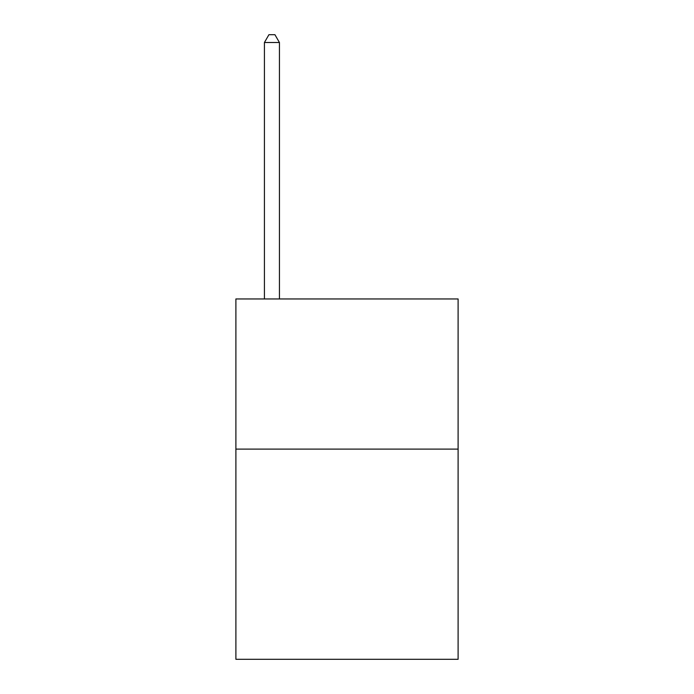 <?xml version="1.0" encoding="UTF-8"?>
<svg xmlns="http://www.w3.org/2000/svg" width="694" height="694" viewBox="0 0 694 694"><rect width="100%" height="100%" fill="white"/><g stroke="black" fill="none" stroke-linecap="round" stroke-linejoin="round"><path stroke-width="1.04" d="M458.109 449.096L458.109 659.3L235.891 659.3L235.891 298.958L458.109 298.958L458.109 449.096L235.891 449.096M279.439 298.958L279.439 42.508L264.423 42.508L264.423 298.958M264.423 42.508L268.925 34.7L274.928 34.7L279.439 42.508"/></g></svg>

